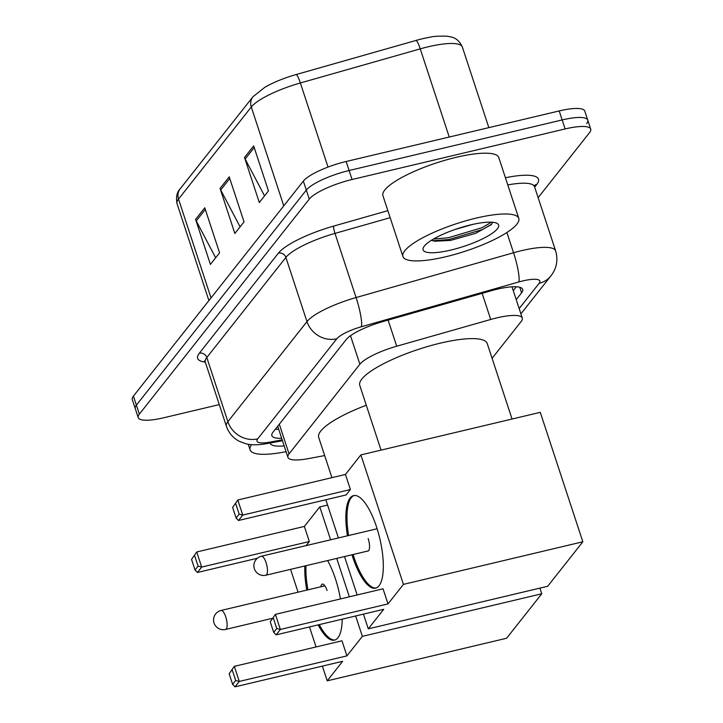 <?xml version="1.0" encoding="UTF-8"?>
<svg xmlns="http://www.w3.org/2000/svg" width="723" height="723" viewBox="0 0 723 723"><rect width="100%" height="100%" fill="white"/><g stroke="black" fill="none" stroke-linecap="round" stroke-linejoin="round"><path stroke-width="1.08" d="M492.092 358.319L521.166 321.518A36.593 8.667 161.8 0 0 522.286 318.075A36.593 8.667 161.8 0 0 490.718 319.467L396.71 346.218A36.593 8.667 161.8 0 0 359.882 364.238L289.046 453.872A36.593 8.667 161.8 0 0 287.926 457.316A36.593 8.667 161.8 0 0 307.817 458.707L324.672 455.58M219.277 404.6L163.805 417.758A36.593 8.667 -18.2 0 1 138.21 417.587A36.593 8.667 -18.2 0 1 139.34 414.143L309.272 199.096A36.593 8.667 -18.2 0 1 352.074 179.512L565.115 128.947A36.593 8.667 -18.2 0 1 590.709 129.119A36.593 8.667 -18.2 0 1 589.588 132.562L538.138 197.668M138.21 417.587L135.255 408.585A36.593 8.667 -18.2 0 1 136.376 405.142L306.308 190.095A36.593 8.667 -18.2 0 1 349.119 170.511L562.16 119.937A36.593 8.667 -18.2 0 1 587.745 120.117A36.593 8.667 -18.2 0 1 586.624 123.561M516.222 299.629L521.59 292.833A36.593 8.667 161.8 0 0 522.711 289.39A36.593 8.667 161.8 0 0 491.143 290.782L383.027 321.536A36.593 8.667 161.8 0 0 346.2 339.566L272.987 432.209A36.593 8.667 161.8 0 0 271.866 435.653A36.593 8.667 161.8 0 0 281.663 438.274M516.294 286.778L513.267 290.619M278.707 429.272A36.593 8.667 -18.2 0 1 275.318 429.263M587.745 120.117L584.79 111.107A36.593 8.667 -18.2 0 0 559.195 110.935L346.154 161.5A36.593 8.667 -18.2 0 0 303.353 181.084L133.412 396.132A36.593 8.667 -18.2 0 0 132.291 399.575L135.255 408.585A36.593 8.667 -18.2 0 1 136.376 405.142L306.308 190.095A36.593 8.667 -18.2 0 1 349.119 170.511L562.16 119.937A36.593 8.667 -18.2 0 1 587.745 120.117L590.709 129.119M252.923 96.783L264.871 87.257L269.236 84.889A40.009 9.471 -18.2 0 1 296.059 74.568L415.933 40.47A40.009 9.471 -18.2 0 1 430.836 37.063C433.276 36.331 438.5 36.023 446.516 36.15C452.119 37.144 457.722 37.244 462.34 47.013A48.784 11.559 161.8 0 0 420.244 48.866L300.379 82.973A48.784 11.559 161.8 0 0 251.279 107.004L178.527 199.069A12.201 11.152 -141.7 0 1 180.172 188.839L252.923 96.783A12.201 11.152 38.3 0 0 251.279 107.004L283.778 205.856M204.772 207.781L219.575 252.806L210.411 264.41L195.599 219.385L204.772 207.781M253.674 145.901L268.477 190.926L259.313 202.53L244.501 157.497L253.674 145.901M229.227 176.837L244.031 221.871L234.858 233.466L220.054 188.441L229.227 176.837M240.108 226.832L220.705 189.977A9.761 8.929 -141.7 0 1 220.054 188.441M264.555 195.888L245.151 159.033A9.761 8.929 -141.7 0 1 244.501 157.497M215.653 257.777L196.249 220.913A9.761 8.929 -141.7 0 1 195.599 219.385M284.166 445.874A39.765 9.417 -18.2 0 1 270.194 443M286.064 451.649A60.985 14.442 -18.2 0 1 250.104 449.878A60.985 14.442 -18.2 0 1 251.577 444.672M331.929 477.65L318.689 437.37A67.085 15.888 -18.2 0 1 366.299 405.251M327.609 560.569A47.564 15.581 76.6 0 1 340.443 598.933M342.214 619.168A47.564 15.581 76.6 0 1 337.939 637.767A47.564 15.581 76.6 0 1 334.487 640.144A47.564 15.581 76.6 0 1 318.165 624.88M346.923 655.888L239.286 681.437L235.002 686.85L342.648 661.301L327.212 680.831L506.615 638.246L541.762 593.773L362.359 636.357L346.923 655.888L341.97 640.804L234.324 666.353L239.286 681.437L235.689 680.488L232.634 684.356L235.002 686.85M306.805 590.104A47.564 15.581 76.6 0 1 304.871 565.964M362.359 636.357L355.662 615.978M349.363 596.818L336.728 558.4M330.61 539.792L319.801 506.895L304.365 526.425L309.327 541.518L306.082 545.621M290.565 569.363L298.066 592.182M309.489 626.94L316.068 646.949M322.377 666.109L327.212 680.831M541.762 593.773L539.9 588.115M327.582 505.052L319.801 506.895M232.634 684.356L229.155 673.773L234.324 666.353L229.155 673.773M235.689 680.488L232.21 669.905M194.604 555.535L198.084 566.118L201.681 567.067L196.719 551.983L191.55 559.403L196.719 551.983L304.365 526.425M257.361 558.246L197.406 572.48L195.029 569.986L198.084 566.118M197.406 572.48L201.681 567.067L309.327 541.518M191.55 559.403L195.029 569.986M327.067 590.501A9.761 3.199 -103.4 0 0 322.377 584.103A9.761 3.199 -103.4 0 0 320.904 586.76M335.047 639.982A47.564 15.581 76.6 0 1 319.286 624.618M307.926 589.841A47.564 15.581 76.6 0 1 305.992 565.693M381.048 450.131L359.765 385.386A67.085 15.888 -18.2 0 1 440.298 343.163A67.085 15.888 -18.2 0 1 487.221 343.479L512.056 419.033M347.474 535.797A47.564 15.581 76.6 0 1 350.149 497.984A47.564 15.581 76.6 0 1 353.601 495.598A47.564 15.581 76.6 0 1 378.228 532.462A47.564 15.581 76.6 0 1 379.015 585.784A47.564 15.581 76.6 0 1 375.571 588.16A47.564 15.581 76.6 0 1 351.965 554.785M388.007 603.904L280.361 629.453L276.087 634.866L383.723 609.317L368.287 628.847L547.691 586.263L582.837 541.789L403.434 584.374L388.007 603.904L383.045 588.82L275.4 614.369L280.361 629.453L276.764 628.504L273.71 632.372L276.087 634.866M403.434 584.374L360.876 454.912L345.44 474.451L350.402 489.534L346.118 494.948L238.482 520.497L236.105 518.002L239.168 514.134L242.756 515.083L350.402 489.534M325.847 499.756L338.4 537.948M344.519 556.556L357.153 594.966M363.452 614.134L368.287 628.847M582.837 541.789L540.28 412.336L360.876 454.912M273.71 632.372L270.23 621.798L275.4 614.369L270.23 621.798M276.764 628.504L273.294 617.93M238.482 520.497L242.756 515.083L237.804 500L232.634 507.419L237.804 500L345.44 474.451M235.689 503.551L239.168 514.134M232.634 507.419L236.105 518.002M376.123 587.998A47.564 15.581 76.6 0 1 353.782 556.701A47.564 15.581 76.6 0 1 353.086 554.523M367.447 551.107A9.761 3.199 -103.4 0 0 367.962 551.107A9.761 3.199 -103.4 0 0 368.152 538.527M348.594 535.526A47.564 15.581 76.6 0 1 354.162 495.499M476.141 218.111A60.985 14.442 -18.2 0 1 518.789 218.4A60.985 14.442 -18.2 0 1 445.576 256.792A60.985 14.442 -18.2 0 1 402.919 256.493A60.985 14.442 -18.2 0 1 476.141 218.111M402.919 256.493L382.937 195.707A60.985 14.442 -18.2 0 1 456.15 157.325A60.985 14.442 -18.2 0 1 498.807 157.614L518.789 218.4M454.604 229.625L472.806 224.383M431.441 240.289L434.722 241.229L450.483 240.425L475.598 233.357L491.315 224.636L492.661 222.268M450.89 250.059A39.765 9.417 -18.2 0 1 423.506 247.311A39.765 9.417 -18.2 0 1 470.818 224.844A39.765 9.417 -18.2 0 1 496.773 223.226A39.765 9.417 -18.2 0 1 488.414 235.734A39.765 9.417 -18.2 0 1 450.89 250.059M432.607 240.741L448.793 239.566L482.702 229.462L491.803 224.103M433.538 239.024L448.206 237.786L482.114 227.673L491.369 222.178M279.304 424.22L289.046 453.872M350.501 335.716L359.882 364.238M388.115 320.09L396.71 346.218M482.133 293.339L490.718 319.467M519.168 308.585L539.123 283.326A24.392 5.775 161.8 0 0 522.81 280.922A24.392 5.775 161.8 0 0 518.825 281.961L361.355 326.76A24.392 5.775 161.8 0 0 336.801 338.78L257.722 438.852A24.392 5.775 161.8 0 0 270.23 442.069L282.187 439.855M257.722 438.852A24.392 22.314 -141.7 0 1 227.89 421.663L206.796 357.496A48.784 11.559 161.8 0 0 205.296 362.087L226.398 426.254A48.784 11.559 -18.2 0 1 227.89 421.663L306.977 321.59A48.784 11.559 -18.2 0 1 356.078 297.551L513.547 252.752A48.784 11.559 -18.2 0 1 521.518 250.664A48.784 11.559 -18.2 0 1 555.644 250.899L534.541 186.733A48.784 11.559 161.8 0 0 507.79 184.934M506.886 232.499L513.547 252.752A24.392 3.995 74.1 0 1 518.825 281.961M505.422 177.759A54.885 12.996 -18.2 0 1 536.8 184.365L534.659 187.085M205.305 362.115A54.885 12.996 -18.2 0 1 199.34 353.204L278.418 253.122A54.885 12.996 -18.2 0 1 333.665 226.091L387.853 210.664M139.34 414.143L133.412 396.132M565.115 128.947L559.195 110.935M352.074 179.512L346.154 161.5M309.272 199.096L303.353 181.084M361.355 326.76A24.392 3.995 74.1 0 0 356.078 297.551L334.984 233.393A48.784 11.559 161.8 0 0 285.874 257.424L206.796 357.496A6.1 5.576 38.3 0 0 199.34 353.204M390.167 217.686L334.984 233.393A6.1 0.994 -105.9 0 1 333.665 226.091M336.801 338.78A24.392 22.314 -141.7 0 1 306.977 321.59L285.874 257.424A6.1 5.576 38.3 0 0 278.418 253.122M536.8 184.365A6.1 5.576 38.3 0 0 534.405 185.639M270.23 442.069A24.392 11.74 79.5 0 1 267.275 443.542L282.467 440.723M520.903 313.854L550.863 275.942A24.392 22.314 -141.7 0 1 539.123 283.326M519.765 287.284L521.59 292.833M296.059 74.568A12.201 1.997 74.1 0 1 300.379 82.973L328.034 167.076M211.026 297.912L178.527 199.069A48.784 11.559 161.8 0 0 177.036 203.66C175.834 197.072 176.882 192.128 180.172 188.839M415.933 40.47A12.201 1.997 74.1 0 1 420.244 48.866L449.236 137.036M229.769 178.5L220.705 189.977M205.323 209.444L196.249 220.913M254.225 147.564L245.151 159.033M226.254 628.965A9.761 3.199 76.6 0 1 225.549 629.453A9.761 9.761 0 0 1 215.644 613.908A9.761 9.761 0 0 1 221.039 610.465A9.761 3.199 76.6 0 1 225.739 616.864A9.761 3.199 76.6 0 1 226.254 628.965M266.597 574.731A9.761 3.199 76.6 0 1 265.883 575.219A9.761 9.761 0 0 1 255.978 559.674A9.761 9.761 0 0 1 261.383 556.231A9.761 3.199 76.6 0 1 266.073 562.63A9.761 3.199 76.6 0 1 266.597 574.731M277.704 426.236L287.926 457.316M512.011 286.814L522.286 318.075M205.296 362.087L204.51 360.885M534.469 185.296L534.541 186.733M226.398 426.254C228.739 432.969 233.041 437.984 239.313 441.31L246.055 443.814C251.64 445.205 258.707 445.115 267.275 443.542M550.863 275.942C556.665 268.459 558.264 260.108 555.644 250.899M462.34 47.013L488.847 127.628M177.036 203.66L208.911 300.605M250.104 449.878L248.26 444.265M272.246 618.364L225.549 629.453M324.871 585.82L221.039 610.465M368.414 550.881L265.883 575.219M377.126 528.757L261.383 556.231"/></g></svg>

